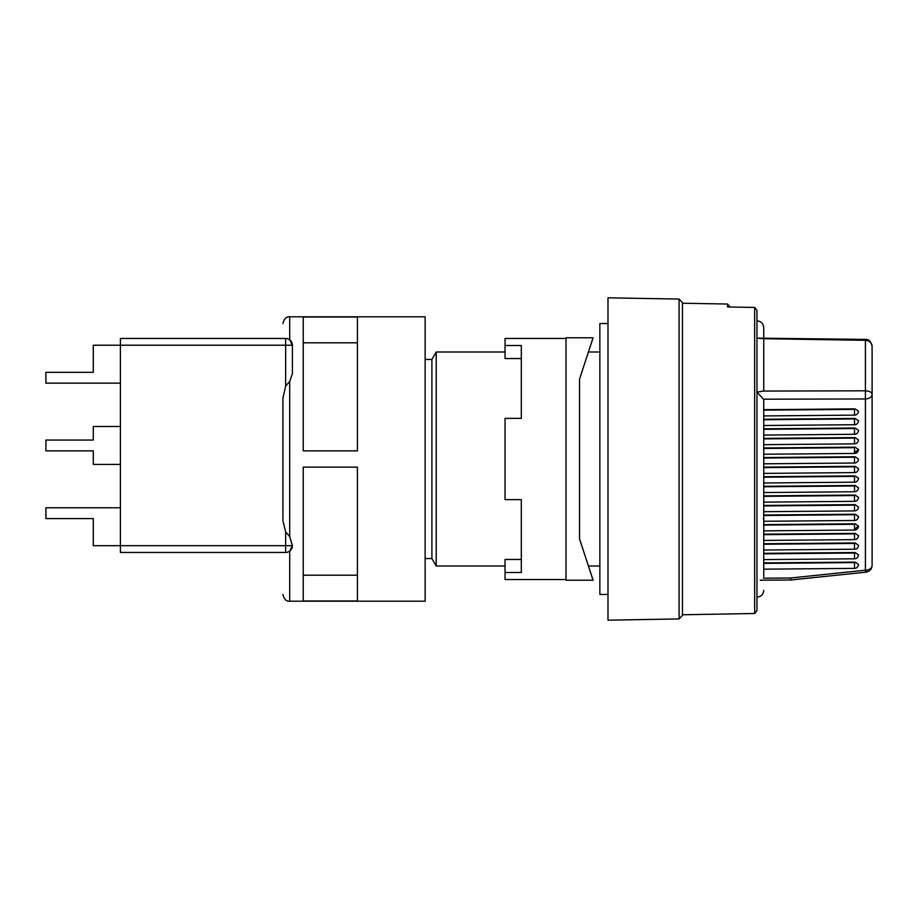 <?xml version="1.0" encoding="UTF-8"?>
<svg xmlns="http://www.w3.org/2000/svg" width="918" height="918" viewBox="0 0 918 918"><rect width="100%" height="100%" fill="white"/><g stroke="black" fill="none" stroke-linecap="round" stroke-linejoin="round"><path stroke-width="1.38" d="M679.09 299.061L682.476 302.573L682.476 615.427L679.09 618.939L679.09 299.061L607.991 297.822L607.991 620.178L679.09 618.939M756.891 310.307L754.665 307.45L729.89 307.002L727.572 304.03L727.572 306.968L754.665 307.45L754.665 613.499L682.476 614.762M727.572 304.03L682.476 303.238M754.665 307.45L756.971 310.422L756.971 610.585L754.665 613.499M607.991 594.439L599.856 594.439L599.856 323.561L607.991 323.561M425.137 558.546L431.908 558.546L436.211 566.004L436.211 351.996L505.049 351.996M431.908 558.546L431.908 359.454L436.211 351.996M763.742 553.336L855.174 552.533L854.497 553.015L854.532 558.798L763.742 559.59M763.742 543.754L855.174 542.951L854.497 543.433L854.532 549.216L763.742 550.02M763.742 534.184L855.174 533.369L854.497 533.863L854.532 539.635L763.742 540.438M763.742 515.032L855.174 514.218L854.497 514.7L854.532 520.483L763.742 521.286M854.532 510.901C856.689 510.856 858.032 509.57 858.56 507.046L855.174 504.648L854.497 505.129L854.532 510.901L763.742 511.705M763.742 476.717L855.174 475.914L854.497 476.396L854.532 482.179L763.742 482.983M763.742 447.984L855.174 447.181L858.56 449.568L854.543 452.448L854.532 453.446L763.742 454.249M763.742 409.68L855.174 408.866L854.497 409.359L854.532 415.131L763.742 415.934M872.1 445.597L872.1 346.178C870.907 341.358 868.692 339.098 865.433 339.408L756.971 338.134L763.742 338.708L763.742 391.068L756.971 392.089L763.455 399.192L763.742 400.661L763.742 576.722M763.742 341.278L763.742 339.809M763.742 337.824L763.742 327.623C763.328 323.526 761.068 321.266 756.971 320.852M763.455 518.808L763.742 517.339M763.742 391.068L865.41 390.816L865.41 340.314L763.742 338.708M763.742 548.551L763.742 551.902M763.455 399.192L865.41 398.974L865.41 390.816C869.449 391.045 871.687 392.17 872.1 394.189L872.1 565.408A6.77 4.785 180 0 1 865.41 570.204L865.41 398.974A6.77 4.785 0 0 0 872.1 394.189L872.1 354.371L872.1 394.189M872.1 350.619L872.1 354.371M763.742 529.388L763.742 525.085L854.497 524.281L854.532 530.065C856.689 530.007 858.032 528.722 858.56 526.198L854.543 529.066M763.742 491.084L763.742 486.769L854.497 485.966L854.532 491.75C856.689 491.704 858.032 490.407 858.56 487.883L855.174 485.496L854.497 485.966M763.742 462.351L763.742 458.048L854.497 457.244L854.532 463.016C856.689 462.97 858.032 461.674 858.56 459.161M763.742 443.199L763.742 438.884L854.497 438.081L854.532 443.864C856.689 443.807 858.032 442.522 858.56 439.997L855.174 437.599L854.497 438.081M763.742 424.047L763.742 419.733L854.497 418.929L854.532 424.713C856.689 424.655 858.032 423.37 858.56 420.846L855.174 418.447L854.497 418.929M763.742 562.918L855.174 562.103L858.56 564.49C858.032 567.026 856.689 568.311 854.532 568.368L763.742 569.171M763.455 578.191L790.478 578.019L865.41 570.204C865.846 572.316 866.11 572.683 866.225 571.294M855.174 408.877L858.56 411.253C858.032 413.788 856.689 415.085 854.532 415.131M763.742 419.251L855.174 418.447M763.742 428.832L855.174 428.029L858.56 430.404C858.032 432.952 856.689 434.237 854.532 434.294L763.742 435.086M763.742 438.414L855.174 437.599M763.742 457.566L855.174 456.751L858.56 459.138M763.742 467.136L855.174 466.333L858.56 468.719M855.174 475.914L858.56 478.301M763.742 486.299L855.174 485.484M763.742 495.869L855.174 495.066L858.56 497.453C858.032 499.989 856.689 501.274 854.532 501.331L763.742 502.135M763.742 505.451L855.174 504.636M855.174 514.218L858.56 516.604C858.032 519.14 856.689 520.426 854.532 520.483M763.742 524.603L855.174 523.799L858.56 526.186M855.174 533.381L858.56 535.756C858.032 538.292 856.689 539.589 854.532 539.635M855.174 542.951L858.56 545.338C858.032 548.092 856.689 549.389 854.532 549.216M855.174 552.533L858.56 554.908C858.032 557.456 856.689 558.741 854.532 558.798M790.478 578.019L790.834 579.109M872.1 358.915L872.1 550.387M872.1 561.082L872.1 565.408C871.802 569.16 869.782 571.398 866.03 572.144L790.765 580.004L760.23 580.199M357.423 600.98L357.423 467.124L303.238 467.124L303.238 600.98L357.423 600.98M289.698 323.905L289.698 316.79L425.137 316.79L425.137 601.21L289.698 601.21C286.405 601.577 284.144 599.316 282.928 594.439M289.698 566.119L289.698 551.098C289.698 617.309 289.698 617.309 289.698 551.098L292.406 545.682L289.698 536.582L289.698 381.418L285.636 386.134L285.636 345.225L292.406 345.225L291.786 342.403M120.396 383.15L45.9 383.15L45.9 372.318L93.303 372.318L93.303 345.225L120.396 345.225L120.396 552.452L285.636 552.452A6.77 6.77 0 0 0 292.406 545.682L285.636 545.682L285.636 552.452A6.77 6.77 0 0 0 292.406 545.682L291.729 548.643M289.698 339.809C289.698 309.24 289.698 309.24 289.698 339.809L292.406 345.225A6.77 6.77 0 0 0 285.636 338.455L287.644 338.765M289.698 381.418L292.406 373.672L292.406 345.225A6.77 6.77 0 0 0 285.636 338.455L120.396 338.455L120.396 345.225L285.636 345.225L285.636 338.455M357.423 450.876L357.423 317.02L303.238 317.02L303.238 450.876L357.423 450.876M120.396 507.757L45.9 507.757L45.9 518.59L93.303 518.59L93.303 545.682L285.636 545.682L285.636 531.866L289.698 536.582M282.928 398.355L285.636 386.134M282.928 397.253L282.928 519.645M285.636 531.866L282.928 520.747M282.928 552.452C282.928 607.991 282.928 607.991 282.928 552.452M357.423 575.196L303.238 575.196M282.928 338.455C282.928 318.649 282.928 318.649 282.928 338.455M292.406 373.672L292.406 345.225M357.423 342.804L303.238 342.804L303.238 317.02M303.238 450.876L303.238 342.804M120.396 464.416L93.303 464.416L93.303 450.876L45.9 450.876L45.9 440.043L93.303 440.043L93.303 426.491L120.396 426.491M505.049 345.512L521.309 345.512L521.309 418.367L521.309 358.548L505.049 358.548L505.049 338.455L566.004 338.455M579.545 379.1L579.545 538.9L579.545 379.1L593.085 337.778L566.004 337.778L566.004 580.222L593.085 580.222L579.545 538.9M521.309 418.367L505.049 418.367L505.049 499.633L521.309 499.633L521.309 572.488L521.309 499.633M566.004 579.545L505.049 579.545L505.049 572.488L521.309 572.488M505.049 572.488L505.049 559.452L521.309 559.452M872.1 346.178C871.687 342.678 869.449 340.716 865.41 340.314L865.41 341.393M763.742 553.818L854.497 553.015M763.742 544.236L854.497 543.433M763.742 534.655L854.497 533.863M855.174 523.799L854.497 524.281M763.742 515.503L854.497 514.7M763.742 505.933L854.497 505.129M855.174 495.066L854.497 495.548L854.532 501.331M763.742 496.351L854.497 495.548M763.742 477.199L854.497 476.396M855.174 466.333L854.497 466.814L854.532 472.598C856.689 472.541 858.032 471.255 858.56 468.731M763.742 467.618L854.497 466.814M855.174 456.762L854.497 457.244M855.174 447.181L854.497 447.663L854.543 452.448M763.742 448.466L854.497 447.663M855.174 428.029L854.497 428.511L854.532 434.294M763.742 429.314L854.497 428.511M763.742 410.151L854.497 409.359M855.174 562.103L854.497 562.585L854.532 568.368M763.742 563.388L854.497 562.585M289.698 566.395L289.698 601.21M289.698 323.916L289.698 339.798M436.211 566.004L505.049 566.004M588.427 566.004L599.856 566.004M588.427 351.996L599.856 351.996M425.137 359.454L431.908 359.454M756.971 597.148C761.068 596.734 763.328 594.474 763.742 590.377M854.532 482.179C856.689 482.122 858.032 480.837 858.56 478.312M854.532 453.446C856.689 453.389 858.032 452.104 858.56 449.579M854.532 530.065L763.742 530.868M854.532 491.75L763.742 492.553M854.532 472.598L763.742 473.401M854.532 463.016L763.742 463.819M854.532 443.864L763.742 444.668M854.532 424.713L763.742 425.516M289.698 316.79C286.405 316.423 284.144 318.684 282.928 323.561"/></g></svg>
